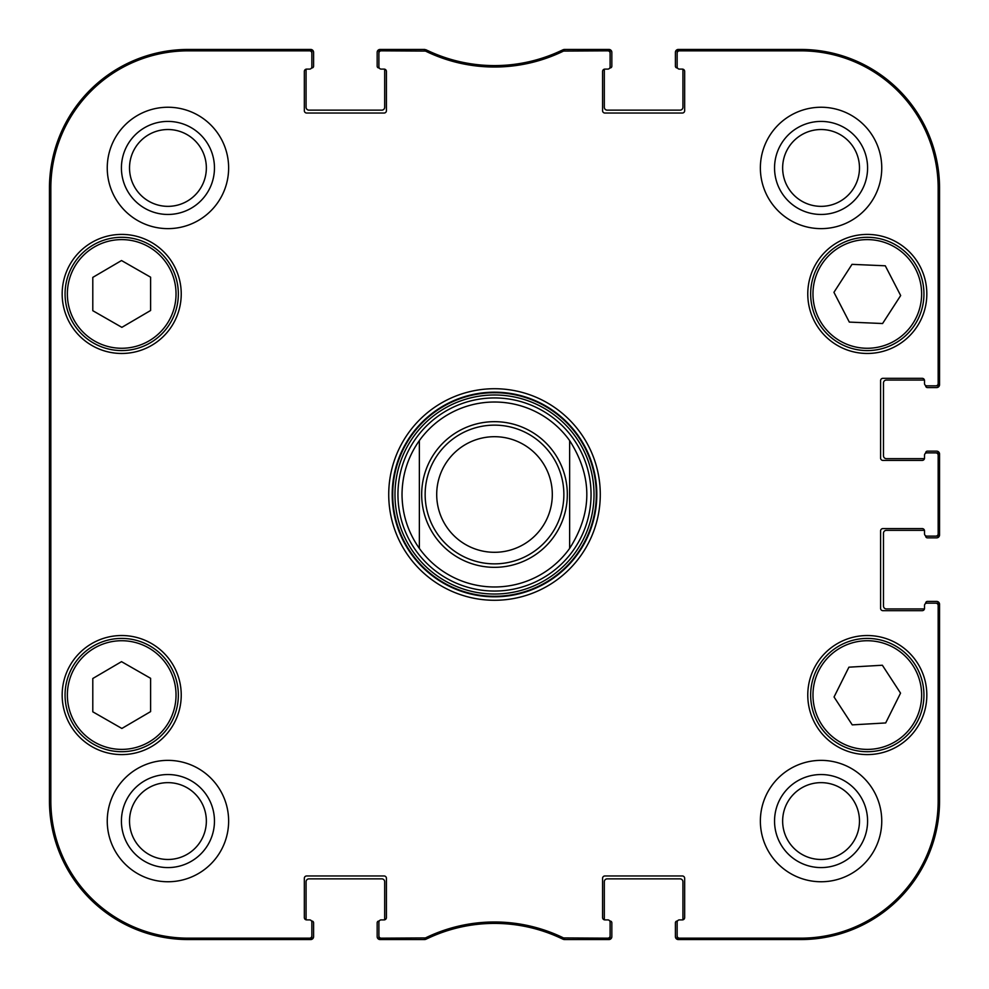 <?xml version="1.0" encoding="UTF-8"?>
<svg xmlns="http://www.w3.org/2000/svg" width="989" height="989" viewBox="0 0 989 989"><rect width="100%" height="100%" fill="white"/><g stroke="black" fill="none" stroke-linecap="round" stroke-linejoin="round"><path stroke-width="1.48" d="M424.442 50.835L424.763 49.45L381.21 49.45A2.312 2.312 -90 0 0 378.898 51.762L378.898 53.146A2.312 2.312 -90 0 1 381.21 50.835L425.455 51.069A157.449 157.449 0 0 0 563.545 51.069L607.79 50.835A2.312 2.312 -90 0 1 610.102 53.146L610.102 51.762A2.312 2.312 -90 0 0 607.79 49.45L564.237 49.45L563.223 49.685L564.237 49.45L564.558 50.835M384.103 69.106A2.312 2.312 0 0 1 386.415 71.418L386.415 110.719A2.312 2.312 0 0 1 384.103 113.03L306.652 113.03A2.312 2.312 0 0 1 304.34 110.719L304.34 71.418A2.312 2.312 0 0 1 306.652 69.106L309.545 69.106L306.652 69.106A2.312 2.312 0 0 0 306.157 69.156A1.731 1.731 0 0 0 306.071 69.675L306.071 107.245A2.893 2.893 0 0 0 308.964 110.138L381.791 110.138A2.893 2.893 0 0 0 384.684 107.245L384.684 69.675A1.731 1.731 0 0 0 384.597 69.156A2.312 2.312 0 0 0 384.103 69.106L381.21 69.106A2.312 2.312 0 0 1 378.898 66.795L378.898 53.146M306.652 919.894A2.312 2.312 0 0 1 304.34 917.582L304.34 878.281A2.312 2.312 0 0 1 306.652 875.97L384.103 875.97A2.312 2.312 0 0 1 386.415 878.281L386.415 917.582A2.312 2.312 0 0 1 384.103 919.894L381.21 919.894L384.103 919.894A2.312 2.312 0 0 0 384.597 919.844A1.731 1.731 0 0 0 384.684 919.325L384.684 881.755A2.893 2.893 0 0 0 381.791 878.862L308.964 878.862A2.893 2.893 0 0 0 306.071 881.755L306.071 919.325A1.731 1.731 0 0 0 306.157 919.844A2.312 2.312 0 0 0 306.652 919.894L309.545 919.894A2.312 2.312 0 0 1 311.856 922.205L311.856 935.854A2.312 2.312 90 0 1 309.545 938.165L188.17 938.165A137.335 137.335 0 0 1 50.835 800.83L50.835 188.17A137.335 137.335 0 0 1 188.17 50.835L309.545 50.835A2.312 2.312 -90 0 1 311.856 53.146L311.856 51.762A2.312 2.312 -90 0 0 309.545 49.45L188.17 49.45A138.72 138.72 0 0 0 49.45 188.17L49.45 800.83A138.72 138.72 0 0 0 188.17 939.55L309.545 939.55A2.312 2.312 90 0 0 311.856 937.238L311.856 935.854M425.455 937.931L425.777 939.315L424.763 939.55L425.777 939.315A156.052 156.052 0 0 1 563.223 939.315L564.237 939.55L563.223 939.315L563.545 937.931A157.449 157.449 0 0 0 425.455 937.931L381.21 938.165A2.312 2.312 90 0 1 378.898 935.854L378.898 937.238A2.312 2.312 90 0 0 381.21 939.55L424.763 939.55L424.442 938.165M604.897 919.894A2.312 2.312 0 0 1 602.585 917.582L602.585 878.281A2.312 2.312 0 0 1 604.897 875.97L682.348 875.97A2.312 2.312 0 0 1 684.66 878.281L684.66 917.582A2.312 2.312 0 0 1 682.348 919.894L679.455 919.894L682.348 919.894A2.312 2.312 0 0 0 682.843 919.844A1.731 1.731 0 0 0 682.929 919.325L682.929 881.755A2.893 2.893 0 0 0 680.036 878.862L607.209 878.862A2.893 2.893 0 0 0 604.316 881.755L604.316 919.325A1.731 1.731 0 0 0 604.403 919.844A2.312 2.312 0 0 0 604.897 919.894L607.79 919.894A2.312 2.312 0 0 1 610.102 922.205L610.102 935.854A2.312 2.312 90 0 1 607.79 938.165L563.545 937.931M924.517 608.359A2.312 2.312 0 0 1 922.205 610.67L882.905 610.67A2.312 2.312 0 0 1 880.593 608.359L880.593 530.908A2.312 2.312 0 0 1 882.905 528.596L922.205 528.596A2.312 2.312 0 0 1 924.517 530.908L924.517 533.8L924.517 530.908A2.312 2.312 0 0 0 924.468 530.413A1.731 1.731 0 0 0 923.949 530.339L886.379 530.339A2.893 2.893 0 0 0 883.486 533.219L883.486 606.047A2.893 2.893 0 0 0 886.379 608.94L923.949 608.94A1.731 1.731 0 0 0 924.468 608.865A2.312 2.312 0 0 0 924.517 608.359L924.517 605.478A2.312 2.312 0 0 1 926.829 603.166L935.854 603.166A2.312 2.312 0 0 1 938.165 605.478L938.165 800.83A137.335 137.335 0 0 1 800.83 938.165L679.455 938.165A2.312 2.312 90 0 1 677.144 935.854L677.144 937.238A2.312 2.312 90 0 0 679.455 939.55L800.83 939.55A138.72 138.72 0 0 0 939.55 800.83L939.55 605.478A2.312 2.312 0 0 0 937.238 603.166L935.854 603.166M924.517 458.092A2.312 2.312 0 0 1 922.205 460.404L882.905 460.404A2.312 2.312 0 0 1 880.593 458.092L880.593 380.641A2.312 2.312 0 0 1 882.905 378.33L922.205 378.33A2.312 2.312 0 0 1 924.517 380.641L924.517 383.522L924.517 380.641A2.312 2.312 0 0 0 924.468 380.135A1.731 1.731 0 0 0 923.949 380.06L886.379 380.06A2.893 2.893 0 0 0 883.486 382.953L883.486 455.781A2.893 2.893 0 0 0 886.379 458.661L923.949 458.661A1.731 1.731 0 0 0 924.468 458.587A2.312 2.312 0 0 0 924.517 458.092L924.517 455.2A2.312 2.312 0 0 1 926.829 452.888L935.854 452.888A2.312 2.312 0 0 1 938.165 455.2L938.165 533.8A2.312 2.312 -0 0 1 935.854 536.112L937.238 536.112A2.312 2.312 0 0 0 939.55 533.8L939.55 455.2A2.312 2.312 0 0 0 937.238 452.888L935.854 452.888M682.348 69.106A2.312 2.312 0 0 1 684.66 71.418L684.66 110.719A2.312 2.312 0 0 1 682.348 113.03L604.897 113.03A2.312 2.312 0 0 1 602.585 110.719L602.585 71.418A2.312 2.312 0 0 1 604.897 69.106L607.79 69.106L604.897 69.106A2.312 2.312 0 0 0 604.403 69.156A1.731 1.731 0 0 0 604.316 69.675L604.316 107.245A2.893 2.893 0 0 0 607.209 110.138L680.036 110.138A2.893 2.893 0 0 0 682.929 107.245L682.929 69.675A1.731 1.731 0 0 0 682.843 69.156A2.312 2.312 0 0 0 682.348 69.106L679.455 69.106A2.312 2.312 0 0 1 677.144 66.795L677.144 53.146A2.312 2.312 -90 0 1 679.455 50.835L800.83 50.835A137.335 137.335 0 0 1 938.165 188.17L938.165 383.522A2.312 2.312 -0 0 1 935.854 385.834L937.238 385.834A2.312 2.312 0 0 0 939.55 383.522L939.55 188.17A138.72 138.72 0 0 0 800.83 49.45L679.455 49.45A2.312 2.312 -90 0 0 677.144 51.762L677.144 53.146M150.6 678.306L150.6 711.61L121.87 728.46L92.793 711.808L92.793 678.503L121.523 661.653L150.6 678.306M181.234 695.057A59.538 59.538 0 0 1 91.928 746.621A59.538 59.538 0 0 1 91.928 643.505A59.538 59.538 0 0 1 181.234 695.057M882.361 665.238L900.546 693.141L885.687 722.947L852.246 724.875L834.048 696.985L848.908 667.179L882.361 665.238M870.567 751.615A56.645 56.645 0 0 0 914.64 663.965A56.645 56.645 0 0 0 816.691 669.615A56.645 56.645 0 0 0 870.567 751.615M94.697 341.081A54.333 54.333 0 0 0 176.03 293.758A54.333 54.333 0 0 0 94.375 246.978A54.333 54.333 0 0 0 94.697 341.081A54.333 54.333 0 0 1 94.375 246.978A54.333 54.333 0 0 1 176.03 293.758A54.333 54.333 0 0 1 94.697 341.081M181.234 293.943A59.538 59.538 0 0 1 91.928 345.495A59.538 59.538 0 0 1 91.928 242.379A59.538 59.538 0 0 1 181.234 293.943M926.829 695.057A59.538 59.538 0 0 1 837.535 746.621A59.538 59.538 0 0 1 837.535 643.505A59.538 59.538 0 0 1 926.829 695.057M677.144 935.854L677.144 922.205A2.312 2.312 0 0 1 679.455 919.894M935.854 536.112L926.829 536.112A2.312 2.312 0 0 1 924.517 533.8M935.854 385.834L926.829 385.834A2.312 2.312 0 0 1 924.517 383.522M610.102 53.146L610.102 66.795A2.312 2.312 0 0 1 607.79 69.106M311.856 53.146L311.856 66.795A2.312 2.312 0 0 1 309.545 69.106M378.898 935.854L378.898 922.205A2.312 2.312 0 0 1 381.21 919.894M388.726 494.5A105.774 105.774 0 0 0 547.387 586.106A105.774 105.774 0 0 0 547.387 402.894A105.774 105.774 0 0 0 388.726 494.5M228.632 821.068A60.688 60.688 0 0 1 137.595 873.621A60.688 60.688 0 0 1 137.595 768.502A60.688 60.688 0 0 1 228.632 821.068M881.755 821.068A60.688 60.688 0 0 1 790.718 873.621A60.688 60.688 0 0 1 790.718 768.502A60.688 60.688 0 0 1 881.755 821.068M881.755 167.932A60.688 60.688 0 0 1 790.718 220.498A60.688 60.688 0 0 1 790.718 115.379A60.688 60.688 0 0 1 881.755 167.932M228.632 167.932A60.688 60.688 0 0 1 137.595 220.498A60.688 60.688 0 0 1 137.595 115.379A60.688 60.688 0 0 1 228.632 167.932M926.829 293.943A59.538 59.538 0 0 1 837.535 345.495A59.538 59.538 0 0 1 837.535 242.379A59.538 59.538 0 0 1 926.829 293.943M819.028 318.878A54.333 54.333 0 0 0 913.032 323.267A54.333 54.333 0 0 0 869.838 239.672A54.333 54.333 0 0 0 819.028 318.878A54.333 54.333 0 0 1 869.838 239.672A54.333 54.333 0 0 1 913.032 323.267A54.333 54.333 0 0 1 819.028 318.878M93.547 744.21A56.645 56.645 0 0 0 178.341 694.871A56.645 56.645 0 0 0 93.213 646.101A56.645 56.645 0 0 0 93.547 744.21M150.6 277.192L150.6 310.497L121.87 327.347L92.793 310.694L92.793 277.39L121.523 260.54L150.6 277.192M93.547 343.084A56.645 56.645 0 0 0 178.341 293.745A56.645 56.645 0 0 0 93.213 244.988A56.645 56.645 0 0 0 93.547 343.084M900.67 295.55L882.584 323.527L849.316 322.093L833.937 292.324L852.011 264.347L885.291 265.794L900.67 295.55M816.976 319.942A56.645 56.645 0 0 0 914.986 324.516A56.645 56.645 0 0 0 869.949 237.36A56.645 56.645 0 0 0 816.976 319.942M494.5 397.937A96.563 96.563 0 0 0 410.88 542.776A96.563 96.563 0 0 0 578.12 542.776A96.563 96.563 0 0 0 494.5 397.937M494.5 402.016A92.484 92.484 0 0 0 419.361 440.587L419.361 548.413A92.484 92.484 0 0 0 569.639 548.413L569.639 440.587A92.484 92.484 0 0 0 494.5 402.016M563.545 51.069L563.223 49.685A156.052 156.052 0 0 1 425.777 49.685L425.455 51.069M564.558 938.165L564.237 939.55L607.79 939.55A2.312 2.312 90 0 0 610.102 937.238L610.102 935.854M49.895 367.339L49.895 286.427L50.402 367.339M49.895 702.573L49.895 621.661L50.402 702.573M49.561 494.5L50.093 554.668L50.575 472.482L50.093 434.48L49.561 494.5M121.424 167.932A46.508 46.508 0 0 0 191.198 208.222A46.508 46.508 0 0 0 191.198 127.655A46.508 46.508 0 0 0 121.424 167.932M129.522 167.932A38.423 38.423 0 0 1 187.144 134.665A38.423 38.423 0 0 1 187.144 201.212A38.423 38.423 0 0 1 129.522 167.932M121.424 821.068A46.508 46.508 0 0 0 191.198 861.345A46.508 46.508 0 0 0 191.198 780.778A46.508 46.508 0 0 0 121.424 821.068M129.522 821.068A38.423 38.423 0 0 1 187.144 787.788A38.423 38.423 0 0 1 187.144 854.335A38.423 38.423 0 0 1 129.522 821.068M774.548 821.068A46.508 46.508 0 0 0 844.322 861.345A46.508 46.508 0 0 0 844.322 780.778A46.508 46.508 0 0 0 774.548 821.068M782.645 821.068A38.423 38.423 0 0 1 840.267 787.788A38.423 38.423 0 0 1 840.267 854.335A38.423 38.423 0 0 1 782.645 821.068M774.548 167.932A46.508 46.508 0 0 0 844.322 208.222A46.508 46.508 0 0 0 844.322 127.655A46.508 46.508 0 0 0 774.548 167.932M782.645 167.932A38.423 38.423 0 0 1 840.267 134.665A38.423 38.423 0 0 1 840.267 201.212A38.423 38.423 0 0 1 782.645 167.932M392.2 494.5A102.3 102.3 0 0 1 545.656 405.898A102.3 102.3 0 0 1 545.656 583.102A102.3 102.3 0 0 1 392.2 494.5M569.639 440.587C592.547 476.525 592.547 512.475 569.639 548.413A92.484 92.484 0 0 1 419.361 548.413C407.975 532.243 402.202 514.268 402.016 494.5C402.202 474.732 407.975 456.757 419.361 440.587A92.484 92.484 0 0 1 569.639 440.587L569.639 548.413A92.484 92.484 0 0 1 419.361 548.413L419.361 440.587A92.484 92.484 0 0 1 569.639 440.587M436.705 494.5A57.795 57.795 0 0 1 523.404 444.444A57.795 57.795 0 0 1 523.404 544.556A57.795 57.795 0 0 1 436.705 494.5M425.146 494.5A69.354 69.354 0 0 1 529.177 434.431A69.354 69.354 0 0 1 529.177 554.569A69.354 69.354 0 0 1 425.146 494.5M311.547 921.056L311.856 921.056A1.731 1.731 0 0 1 313.587 922.786L313.587 936.657A2.893 2.893 0 0 1 310.694 939.55L188.17 939.55A138.72 138.72 0 0 1 49.45 800.83L49.45 188.17A138.72 138.72 0 0 1 188.17 49.45L310.694 49.45A2.893 2.893 0 0 1 313.587 52.343L313.587 66.214A1.731 1.731 0 0 1 311.856 67.944L311.547 67.944M379.207 67.944L378.898 67.944A1.731 1.731 0 0 1 377.168 66.214L377.168 52.343A2.893 2.893 0 0 1 380.06 49.45L422.723 49.45M426.865 50.216A11.559 11.559 0 0 1 427.681 50.563A156.052 156.052 0 0 0 561.319 50.563A11.559 11.559 0 0 1 562.135 50.216M566.277 49.45L608.94 49.45A2.893 2.893 0 0 1 611.832 52.343L611.832 66.214A1.731 1.731 0 0 1 610.102 67.944L609.793 67.944M677.453 67.944L677.144 67.944A1.731 1.731 0 0 1 675.413 66.214L675.413 52.343A2.893 2.893 0 0 1 678.306 49.45L800.83 49.45A138.72 138.72 0 0 1 939.55 188.17L939.55 384.684A2.893 2.893 0 0 1 936.657 387.577L927.41 387.577A1.731 1.731 0 0 1 925.679 385.834L925.679 385.525M925.679 453.197L925.679 452.888A1.731 1.731 0 0 1 927.41 451.157L936.657 451.157A2.893 2.893 0 0 1 939.55 454.038L939.55 534.962A2.893 2.893 0 0 1 936.657 537.843L927.41 537.843A1.731 1.731 0 0 1 925.679 536.112L925.679 535.803M925.679 603.475L925.679 603.166A1.731 1.731 0 0 1 927.41 601.423L936.657 601.423A2.893 2.893 0 0 1 939.55 604.316L939.55 800.83A138.72 138.72 0 0 1 800.83 939.55L678.306 939.55A2.893 2.893 0 0 1 675.413 936.657L675.413 922.786A1.731 1.731 0 0 1 677.144 921.056L677.453 921.056M609.793 921.056L610.102 921.056A1.731 1.731 0 0 1 611.832 922.786L611.832 936.657A2.893 2.893 0 0 1 608.94 939.55L566.289 939.55M562.086 938.759A11.559 11.559 0 0 1 561.332 938.437A156.052 156.052 0 0 0 427.668 938.437A11.559 11.559 0 0 1 426.914 938.759M422.711 939.55L380.06 939.55A2.893 2.893 0 0 1 377.168 936.657L377.168 922.786A1.731 1.731 0 0 1 378.898 921.056L379.207 921.056M94.697 742.207A54.333 54.333 0 0 1 94.375 648.104A54.333 54.333 0 0 1 176.03 694.871A54.333 54.333 0 0 1 94.697 742.207M870.431 749.303A54.333 54.333 0 0 1 818.768 670.653A54.333 54.333 0 0 1 912.711 665.226A54.333 54.333 0 0 1 870.431 749.303M494.5 392.707A101.793 101.793 0 0 0 406.343 545.396A101.793 101.793 0 0 0 582.657 545.396A101.793 101.793 0 0 0 494.5 392.707M494.5 394.982A99.518 99.518 0 0 0 408.309 544.259A99.518 99.518 0 0 0 580.691 544.259A99.518 99.518 0 0 0 494.5 394.982M49.45 188.17L50.835 188.17M49.45 800.83L50.835 800.83M381.21 50.835L381.21 49.45M607.79 49.45L607.79 50.835M381.21 939.55L381.21 938.165M309.545 938.165L309.545 939.55M607.79 938.165L607.79 939.55M679.455 939.55L679.455 938.165M938.165 605.478L939.55 605.478M939.55 800.83L938.165 800.83M939.55 533.8L938.165 533.8M939.55 383.522L938.165 383.522M939.55 188.17L938.165 188.17M938.165 455.2L939.55 455.2M679.455 50.835L679.455 49.45M309.545 49.45L309.545 50.835M188.17 49.45L188.17 50.835M800.83 939.55L800.83 938.165M800.83 49.45L800.83 50.835M188.17 939.55L188.17 938.165M421.673 494.5A72.827 72.827 0 0 1 530.908 431.427A72.827 72.827 0 0 1 530.908 557.573A72.827 72.827 0 0 1 421.673 494.5"/></g></svg>
